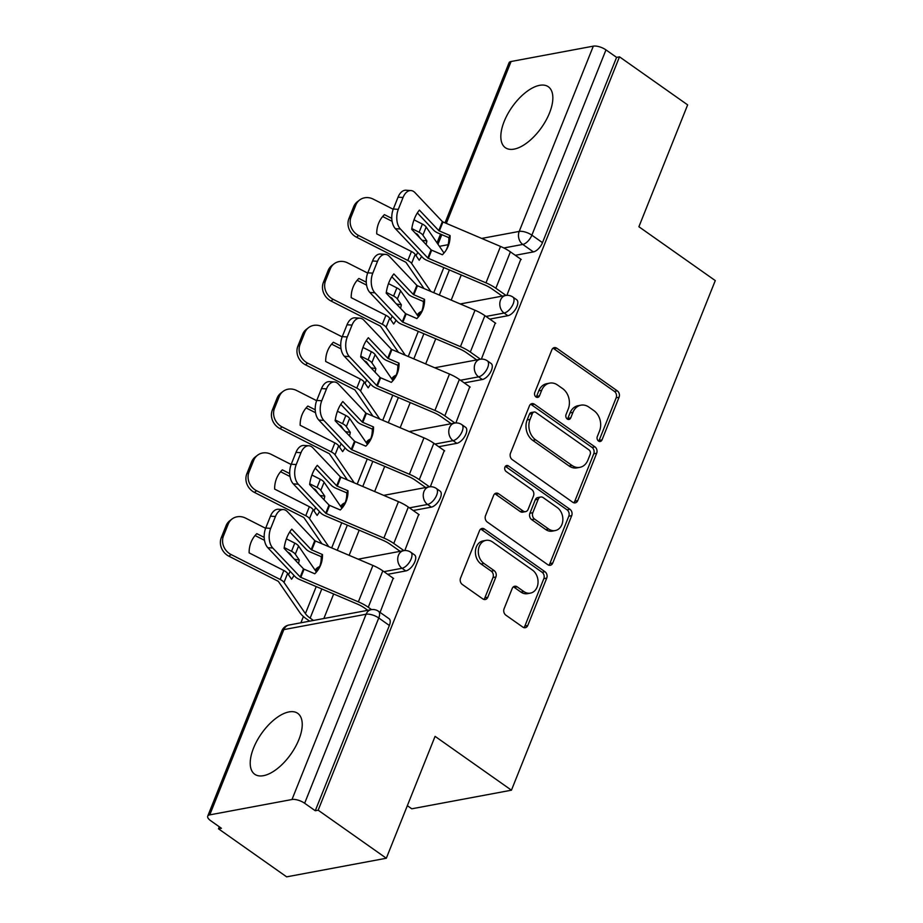 <?xml version="1.0" encoding="UTF-8"?>
<svg xmlns="http://www.w3.org/2000/svg" width="923" height="923" viewBox="0 0 923 923"><rect width="100%" height="100%" fill="white"/><g stroke="black" fill="none" stroke-linecap="round" stroke-linejoin="round"><path stroke-width="1.38" d="M598.531 441.044A3.288 2.584 79.4 0 0 600.262 441.471A3.288 2.584 79.4 0 0 602.015 439.902L619.068 397.248A4.696 3.692 79.4 0 0 617.314 390.856L556.8 348.213A4.696 3.692 79.4 0 0 554.342 347.613A4.696 3.692 79.4 0 0 551.839 349.852L534.775 392.506A3.288 2.584 79.4 0 0 536.009 396.982A3.288 2.584 79.4 0 0 537.728 397.398A3.288 2.584 79.4 0 0 539.482 395.829L541.686 390.302A15.01 11.803 79.4 0 1 549.693 383.126A15.01 11.803 79.4 0 1 557.584 385.041L562.626 388.595A15.01 11.803 79.4 0 1 568.245 409.027L566.041 414.542A3.288 2.584 79.4 0 0 567.264 419.007A3.288 2.584 79.4 0 0 568.995 419.434A3.288 2.584 79.4 0 0 570.749 417.865L572.952 412.339A15.01 11.803 79.4 0 1 580.959 405.162A15.01 11.803 79.4 0 1 588.851 407.078L593.893 410.631A15.01 11.803 79.4 0 1 599.512 431.064L597.308 436.579A3.288 2.584 79.4 0 0 598.531 441.044M598.704 441.159A3.288 2.584 79.4 0 0 599.108 440.444L616.16 397.79A4.696 3.692 79.4 0 0 614.406 391.398L553.904 348.756A4.696 3.692 79.4 0 0 552.958 348.271M536.171 397.086A3.288 2.584 79.4 0 0 536.575 396.371L538.79 390.844L541.686 390.302M567.437 419.123A3.288 2.584 79.4 0 0 567.841 418.407L570.045 412.881L572.952 412.339M549.508 112.987A37.289 17.941 -54.8 0 0 548.32 86.75A37.289 17.941 -54.8 0 0 504.177 121.455A37.289 17.941 -54.8 0 0 505.354 147.703A37.289 17.941 -54.8 0 0 549.508 112.987M298.89 739.565A37.289 17.941 -54.8 0 0 297.702 713.329A37.289 17.941 -54.8 0 0 253.56 748.034A37.289 17.941 -54.8 0 0 254.748 774.27A37.289 17.941 -54.8 0 0 298.89 739.565M504.085 608.765A4.696 3.692 79.4 0 0 505.839 615.145L522.822 627.109A4.696 3.692 79.4 0 0 525.291 627.709A4.696 3.692 79.4 0 0 527.783 625.471L546.739 578.098A4.696 3.692 79.4 0 0 544.974 571.718L484.471 529.064A4.696 3.692 79.4 0 0 482.002 528.464A4.696 3.692 79.4 0 0 479.499 530.713L460.554 578.075A4.696 3.692 79.4 0 0 462.308 584.467L482.821 598.923A4.696 3.692 79.4 0 0 485.279 599.512A4.696 3.692 79.4 0 0 487.782 597.273L495.893 577.002A4.696 3.692 79.4 0 0 494.14 570.61L483.964 563.445A12.553 9.865 79.4 0 1 478.356 550.304A12.553 9.865 79.4 0 1 485.959 540.37A12.553 9.865 79.4 0 1 492.559 541.974L532.398 570.045A12.553 9.865 79.4 0 1 538.005 583.186A12.553 9.865 79.4 0 1 530.402 593.12A12.553 9.865 79.4 0 1 523.803 591.528L517.168 586.843A4.696 3.692 79.4 0 0 514.699 586.243A4.696 3.692 79.4 0 0 512.196 588.493L504.085 608.765M619.495 56.834L687.647 104.876L638.901 226.746L715.279 280.58L511.446 790.192L435.079 736.358L386.322 858.24L318.17 810.198L619.495 56.834L616.587 57.376L605.973 49.888L531.867 235.169A9.565 4.603 125.2 0 1 522.787 244.433L503.843 247.975M572.756 502.262A4.696 3.692 79.4 0 0 575.225 502.862A4.696 3.692 79.4 0 0 577.729 500.612L596.673 453.251A4.696 3.692 79.4 0 0 594.92 446.859L534.405 404.216A4.696 3.692 79.4 0 0 531.936 403.616A4.696 3.692 79.4 0 0 529.433 405.855L510.488 453.228A4.696 3.692 79.4 0 0 512.242 459.608L572.756 502.262M571.706 515.669L552.762 563.042A4.696 3.692 79.4 0 1 550.258 565.291A4.696 3.692 79.4 0 1 547.789 564.691L487.275 522.037A4.696 3.692 79.4 0 1 485.521 515.657L493.632 495.386A4.696 3.692 79.4 0 1 496.136 493.136A4.696 3.692 79.4 0 1 498.593 493.736L523.133 511.03A4.696 3.692 79.4 0 0 525.602 511.63A4.696 3.692 79.4 0 0 528.106 509.392L533.482 495.939A4.696 3.692 79.4 0 0 531.729 489.559L506.185 471.549A3.288 2.584 79.4 0 1 504.708 468.111A3.288 2.584 79.4 0 1 506.704 465.504A3.288 2.584 79.4 0 1 508.423 465.93L569.952 509.288A4.696 3.692 79.4 0 1 571.706 515.669L568.799 516.211L549.854 563.584L552.762 563.042M386.322 858.24L286.661 876.85L218.497 828.808L219.305 826.789M303.413 616.518L300.898 622.794M407.343 805.675L411.773 808.802L511.446 790.192M318.17 810.198L315.262 810.74L304.648 803.252A9.565 3.715 -158.2 0 0 291.991 799.514L209.752 814.871A9.565 3.715 -158.2 0 0 207.721 816.151A9.565 3.715 -158.2 0 0 210.79 820.789L221.405 828.266L218.497 828.808M616.587 57.376L542.482 242.645A9.565 4.603 125.2 0 1 533.402 251.91L515.288 255.302M445.024 222.87L509.046 62.787A9.565 3.715 21.8 0 1 511.077 61.506L593.316 46.15A9.565 3.715 21.8 0 1 605.973 49.888M481.379 359.139L495.293 322.992M455.858 422.942L469.772 386.795M430.337 486.744L444.251 450.597M404.816 550.546L418.73 514.399M380.08 612.399L393.21 578.202M405.808 570.933L402.036 568.268A9.565 4.603 125.2 0 0 410.227 560.896A9.565 4.603 125.2 0 0 410.816 552.277L414.589 554.931A9.565 4.603 -54.8 0 1 413.989 563.549A9.565 4.603 -54.8 0 1 405.808 570.933L387.695 574.314M431.329 507.131L427.557 504.466A9.565 4.603 125.2 0 0 435.748 497.093A9.565 4.603 125.2 0 0 436.337 488.475L440.098 491.128A9.565 4.603 -54.8 0 1 439.51 499.747A9.565 4.603 -54.8 0 1 431.329 507.131L413.216 510.511M456.839 443.328L453.078 440.663A9.565 4.603 125.2 0 0 461.258 433.291A9.565 4.603 125.2 0 0 461.858 424.672L465.619 427.326A9.565 4.603 -54.8 0 1 465.03 435.944A9.565 4.603 -54.8 0 1 456.839 443.328L438.737 446.709M482.36 379.515L478.599 376.861A9.565 4.603 125.2 0 0 486.779 369.488A9.565 4.603 125.2 0 0 487.379 360.87L491.14 363.524A9.565 4.603 -54.8 0 1 490.551 372.142A9.565 4.603 -54.8 0 1 482.36 379.515L464.257 382.907M507.881 315.712L504.12 313.059A9.565 4.603 125.2 0 0 512.3 305.686A9.565 4.603 125.2 0 0 512.9 297.068L516.661 299.721A9.565 4.603 -54.8 0 1 516.072 308.34A9.565 4.603 -54.8 0 1 507.881 315.712L489.778 319.104M506.889 295.337L520.814 259.19M451.197 300.137L461.258 274.973M315.262 810.74L389.368 625.471A9.565 4.603 -54.8 0 0 389.068 618.733L378.453 611.257A9.565 4.603 125.2 0 1 378.753 617.983L304.648 803.252M425.676 363.939L435.737 338.776M400.155 427.741L410.227 402.578M374.646 491.544L384.706 466.38M349.125 555.346L359.185 530.183M323.858 618.514L333.664 593.985M580.959 405.162L578.052 405.705A15.01 11.803 79.4 0 0 570.045 412.881M549.693 383.126L546.785 383.668A15.01 11.803 79.4 0 0 538.79 390.844M573.702 502.747A4.696 3.692 79.4 0 0 574.821 501.166L593.766 453.793A4.696 3.692 79.4 0 0 592.012 447.401L531.498 404.759A4.696 3.692 79.4 0 0 530.552 404.274M590.201 454.347A3.288 2.584 79.4 0 0 588.966 449.882L535.859 412.443A3.288 2.584 79.4 0 0 534.129 412.016A3.288 2.584 79.4 0 0 532.375 413.585L530.044 419.411A15.01 11.803 79.4 0 0 535.663 439.844L571.972 465.434A15.01 11.803 79.4 0 0 579.875 467.338A15.01 11.803 79.4 0 0 587.87 460.162L590.201 454.347M534.129 412.016L531.221 412.558A3.288 2.584 79.4 0 0 529.467 414.127L532.375 413.585M579.875 467.338L576.967 467.88A15.01 11.803 79.4 0 1 569.064 465.977L532.767 440.386A15.01 11.803 79.4 0 1 527.148 419.953L529.467 414.127M548.735 565.176A4.696 3.692 79.4 0 0 549.854 563.584M525.602 511.63L522.695 512.173A4.696 3.692 79.4 0 1 520.237 511.573L495.697 494.278A4.696 3.692 79.4 0 0 494.751 493.793M568.799 516.211A4.696 3.692 79.4 0 0 567.045 509.831L505.527 466.473A3.288 2.584 79.4 0 0 505.354 466.357M548.608 528.983A12.553 9.865 79.4 0 0 555.208 530.575A12.553 9.865 79.4 0 0 562.811 520.641A12.553 9.865 79.4 0 0 557.192 507.5L543.162 497.612A4.696 3.692 79.4 0 0 540.693 497.012A4.696 3.692 79.4 0 0 538.19 499.251L532.813 512.703A4.696 3.692 79.4 0 0 534.567 519.084L548.608 528.983L545.701 529.525A12.553 9.865 79.4 0 0 552.3 531.129L555.208 530.575M540.693 497.012L537.786 497.555A4.696 3.692 79.4 0 0 535.282 499.805L538.19 499.251M545.701 529.525L531.66 519.626A4.696 3.692 79.4 0 1 529.906 513.246L535.282 499.805M530.402 593.12L527.495 593.662A12.553 9.865 79.4 0 1 520.895 592.07L514.261 587.386A4.696 3.692 79.4 0 0 513.315 586.901M485.959 540.37L483.052 540.913A12.553 9.865 79.4 0 0 475.449 550.846A12.553 9.865 79.4 0 0 481.056 563.988L483.964 563.445M483.756 599.396A4.696 3.692 79.4 0 0 484.875 597.816L492.986 577.544A4.696 3.692 79.4 0 0 491.232 571.152L481.056 563.988M523.756 627.594A4.696 3.692 79.4 0 0 524.887 626.013L543.832 578.64A4.696 3.692 79.4 0 0 542.078 572.26L481.564 529.606A4.696 3.692 79.4 0 0 480.618 529.121M421.984 240.211L426.876 240.995A29.64 13.718 -80.9 0 1 426.091 244.549M420.196 238.319L417.45 234.327L415.212 233.046M411.82 228.558L419.123 232.261A7.165 2.781 21.8 0 1 420.98 233.369A7.165 2.781 21.8 0 1 422.896 235.192L426.876 240.995M443.998 253.029L426.161 227.012A7.165 2.781 -158.2 0 0 424.245 225.189A7.165 2.781 -158.2 0 0 422.388 224.081L414.012 219.824M424.026 288.599L405.912 262.294L356.509 237.199A14.341 12.876 -127.5 0 1 348.917 218.578L353.659 206.706A14.341 12.876 -127.5 0 1 357.443 201.687L359.612 200.014A14.341 12.876 52.5 0 0 355.828 205.044L353.659 206.706M430.856 291.495L411.6 263.413A7.165 2.781 -158.2 0 0 409.685 261.59A7.165 2.781 -158.2 0 0 407.828 260.482L358.678 235.527L356.509 237.199M391.779 218.382L384.406 214.644A29.64 26.617 52.5 0 0 376.722 233.865L411.427 251.494A7.165 2.781 21.8 0 1 413.285 252.59A7.165 2.781 21.8 0 1 415.2 254.413L419.18 260.217A29.64 13.718 -80.9 0 0 421.592 256.398M392.09 221.312L382.653 216.513M417.727 252.314A29.64 13.718 -80.9 0 1 416.077 255.683M348.917 218.578L351.086 216.905L355.828 205.044M351.086 216.905A14.341 12.876 52.5 0 0 358.678 235.527M393.221 209.267L373.238 199.126A14.341 12.876 52.5 0 0 359.612 200.014M446.097 250.202A29.64 27.275 29.8 0 0 447.044 248.125A29.64 27.275 29.8 0 0 448.855 237.649L438.137 233.104A7.165 2.781 -158.2 0 1 435.171 231.477A7.165 2.781 -158.2 0 1 433.775 230.288L417.358 212.913M450.055 235.538L438.956 230.773L419.4 210.121A29.64 17.56 -86.3 0 0 411.716 229.342L431.26 249.995L442.371 254.76A29.64 27.275 29.8 0 0 446.732 249.164A29.64 27.275 29.8 0 0 448.243 246.014A29.64 27.275 29.8 0 0 450.055 235.538L448.855 237.649M506.012 295.418L495.847 288.253A23.906 9.276 -158.2 0 0 485.971 282.842L427.995 258.175L400.386 228.996L395.39 228.673A14.341 8.503 -86.3 0 1 393.313 209.025L398.309 209.348A14.341 8.503 93.7 0 0 400.386 228.996M502.227 296.121L492.074 288.957A17.687 6.865 -158.2 0 0 484.76 284.953L427.176 260.505A7.165 2.781 21.8 0 1 424.211 258.878A7.165 2.781 21.8 0 1 422.815 257.69L395.39 228.673M521.23 259.478L510.407 251.852A23.906 9.276 -158.2 0 0 500.52 246.441L442.555 221.774L414.946 192.595A14.341 8.503 93.7 0 0 410.966 190.565A14.341 8.503 93.7 0 0 403.051 197.487L398.309 209.348M403.051 197.487L398.055 197.164L393.313 209.025M398.055 197.164A14.341 8.503 -86.3 0 1 405.97 190.23L410.966 190.565M396.463 304.013L401.355 304.798A29.64 13.718 -80.9 0 1 400.57 308.351M394.675 302.121L391.929 298.129L389.691 296.848M386.299 292.36L393.602 296.064A7.165 2.781 21.8 0 1 395.459 297.171A7.165 2.781 21.8 0 1 397.375 298.994L401.355 304.798M418.477 316.831L400.64 290.814A7.165 2.781 -158.2 0 0 398.724 288.991A7.165 2.781 -158.2 0 0 396.878 287.895L388.491 283.626M398.505 352.401L380.391 326.107L330.999 301.002A14.341 12.876 -127.5 0 1 323.396 282.38L328.138 270.52A14.341 12.876 -127.5 0 1 331.922 265.489L334.091 263.816A14.341 12.876 52.5 0 0 330.307 268.847L328.138 270.52M405.335 355.297L386.091 327.215A7.165 2.781 -158.2 0 0 384.164 325.392A7.165 2.781 -158.2 0 0 382.318 324.285L333.168 299.329L330.999 301.002M366.258 282.184L358.885 278.446A29.64 26.617 52.5 0 0 351.202 297.668L385.918 315.297A7.165 2.781 21.8 0 1 387.764 316.393A7.165 2.781 21.8 0 1 389.679 318.216L393.659 324.019A29.64 13.718 -80.9 0 0 396.071 320.2M366.569 285.115L357.143 280.315M392.206 316.116A29.64 13.718 -80.9 0 1 390.556 319.485M323.396 282.38L325.565 280.707L330.307 268.847M325.565 280.707A14.341 12.876 52.5 0 0 333.168 299.329M367.7 273.07L347.729 262.928A14.341 12.876 52.5 0 0 334.091 263.816M370.942 367.816L375.834 368.6A29.64 13.718 -80.9 0 1 375.05 372.165M369.154 365.923L366.419 361.931L364.17 360.651M360.778 356.163L368.081 359.878A7.165 2.781 21.8 0 1 369.938 360.974A7.165 2.781 21.8 0 1 371.854 362.797L375.834 368.6M392.956 380.634L375.13 354.617A7.165 2.781 -158.2 0 0 373.204 352.794A7.165 2.781 -158.2 0 0 371.358 351.698L362.97 347.44M372.984 416.204L354.87 389.91L305.478 364.804A14.341 12.876 -127.5 0 1 297.875 346.183L302.617 334.322A14.341 12.876 -127.5 0 1 306.401 329.292L308.57 327.63A14.341 12.876 52.5 0 0 304.786 332.649L302.617 334.322M379.815 419.1L360.57 391.017A7.165 2.781 -158.2 0 0 358.643 389.194A7.165 2.781 -158.2 0 0 356.797 388.098L307.647 363.131L305.478 364.804M340.749 345.987L333.365 342.248A29.64 26.617 52.5 0 0 325.681 361.47L360.397 379.099A7.165 2.781 21.8 0 1 362.243 380.207A7.165 2.781 21.8 0 1 364.17 382.018L368.15 387.822A29.64 13.718 -80.9 0 0 370.561 384.003M341.049 348.917L331.622 344.129M366.685 379.918A29.64 13.718 -80.9 0 1 365.035 383.287M297.875 346.183L300.044 344.51L304.786 332.649M300.044 344.51A14.341 12.876 52.5 0 0 307.647 363.131M342.179 336.883L322.208 326.73A14.341 12.876 52.5 0 0 308.57 327.63M420.576 314.005A29.64 27.275 29.8 0 0 421.523 311.928A29.64 27.275 29.8 0 0 423.334 301.452L412.627 296.906A7.165 2.781 -158.2 0 1 409.662 295.279A7.165 2.781 -158.2 0 1 408.254 294.091L391.837 276.727M424.545 299.34L413.435 294.575L393.879 273.923A29.64 17.56 -86.3 0 0 386.195 293.145L405.555 313.635L416.85 318.562A29.64 27.275 29.8 0 0 421.211 312.966A29.64 27.275 29.8 0 0 422.734 309.816A29.64 27.275 29.8 0 0 424.545 299.34L423.334 301.452M480.502 359.22L470.326 352.055A23.906 9.276 -158.2 0 0 460.45 346.644L402.474 321.977L374.865 292.799L369.869 292.476A14.341 8.503 -86.3 0 1 367.792 272.827L372.788 273.15A14.341 8.503 93.7 0 0 374.865 292.799M476.706 359.924L466.553 352.759A17.687 6.865 -158.2 0 0 459.239 348.756L401.667 324.308A7.165 2.781 21.8 0 1 398.701 322.681A7.165 2.781 21.8 0 1 397.294 321.492L369.869 292.476M495.709 323.281L484.887 315.654A23.906 9.276 -158.2 0 0 475.01 310.243L417.034 285.576L389.425 256.398A14.341 8.503 93.7 0 0 385.445 254.367A14.341 8.503 93.7 0 0 377.53 261.29L372.788 273.15M377.53 261.29L372.546 260.967L367.792 272.827M372.546 260.967A14.341 8.503 -86.3 0 1 380.449 254.033L385.445 254.367M395.056 377.807A29.64 27.275 29.8 0 0 396.002 375.73A29.64 27.275 29.8 0 0 397.813 365.254L387.106 360.708A7.165 2.781 -158.2 0 1 384.141 359.082A7.165 2.781 -158.2 0 1 382.733 357.893L366.316 340.529M399.024 363.143L387.914 358.378L368.358 337.726A29.64 17.56 -86.3 0 0 360.674 356.947L380.23 377.599L391.329 382.364A29.64 27.275 29.8 0 0 395.69 376.769A29.64 27.275 29.8 0 0 397.213 373.619A29.64 27.275 29.8 0 0 399.024 363.143L397.813 365.254M454.981 423.022L444.805 415.858A23.906 9.276 -158.2 0 0 434.929 410.447L376.953 385.779L349.344 356.601L344.348 356.278A14.341 8.503 -86.3 0 1 342.271 336.63L347.267 336.953A14.341 8.503 93.7 0 0 349.344 356.601M451.185 423.726L441.032 416.561A17.687 6.865 -158.2 0 0 433.718 412.558L376.146 388.11A7.165 2.781 21.8 0 1 373.18 386.483A7.165 2.781 21.8 0 1 371.773 385.295L344.348 356.278M470.199 387.095L459.366 379.457A23.906 9.276 -158.2 0 0 449.489 374.046L391.514 349.379L363.904 320.2A14.341 8.503 93.7 0 0 359.935 318.17A14.341 8.503 93.7 0 0 352.021 325.092L347.267 336.953M352.021 325.092L347.025 324.769L342.271 336.63M347.025 324.769A14.341 8.503 -86.3 0 1 354.94 317.835L359.935 318.17M345.433 431.618L350.313 432.402A29.64 13.718 -80.9 0 1 349.529 435.968M343.633 429.726L340.899 425.734L338.649 424.453M335.268 419.965L342.56 423.68A7.165 2.781 21.8 0 1 344.417 424.776A7.165 2.781 21.8 0 1 346.333 426.599L350.313 432.402M367.446 444.436L349.609 418.419A7.165 2.781 -158.2 0 0 347.694 416.596A7.165 2.781 -158.2 0 0 345.837 415.5L337.449 411.243M347.463 480.006L329.349 453.712L279.957 428.607A14.341 12.876 -127.5 0 1 272.354 409.985L277.096 398.125A14.341 12.876 -127.5 0 1 280.88 393.094L283.049 391.433A14.341 12.876 52.5 0 0 279.265 396.452L277.096 398.125M354.305 482.902L335.049 454.82A7.165 2.781 -158.2 0 0 333.134 452.997A7.165 2.781 -158.2 0 0 331.276 451.901L282.126 426.934L279.957 428.607M315.228 409.789L307.855 406.051A29.64 26.617 52.5 0 0 300.16 425.272L334.876 442.902A7.165 2.781 21.8 0 1 336.733 444.009A7.165 2.781 21.8 0 1 338.649 445.821L342.629 451.624A29.64 13.718 -80.9 0 0 345.04 447.805M315.539 412.719L306.101 407.931M341.175 443.721A29.64 13.718 -80.9 0 1 339.514 447.09M272.354 409.985L274.523 408.312L279.265 396.452M274.523 408.312A14.341 12.876 52.5 0 0 282.126 426.934M316.658 400.686L296.687 390.533A14.341 12.876 52.5 0 0 283.049 391.433M319.912 495.432L324.792 496.205A29.64 13.718 -80.9 0 1 324.008 499.77M318.123 493.528L315.378 489.536L313.139 488.255M309.747 483.767L317.039 487.482A7.165 2.781 21.8 0 1 318.897 488.579A7.165 2.781 21.8 0 1 320.812 490.401L324.792 496.205M341.925 508.238L324.088 482.221A7.165 2.781 -158.2 0 0 322.173 480.41A7.165 2.781 -158.2 0 0 320.316 479.302L311.928 475.045M321.954 543.809L303.829 517.515L254.436 492.409A14.341 12.876 -127.5 0 1 246.833 473.787L251.575 461.927A14.341 12.876 -127.5 0 1 255.359 456.897L257.529 455.235A14.341 12.876 52.5 0 0 253.744 460.254L251.575 461.927M328.784 546.704L309.528 518.622A7.165 2.781 -158.2 0 0 307.613 516.799A7.165 2.781 -158.2 0 0 305.755 515.703L256.606 490.736L254.436 492.409M289.707 473.591L282.334 469.853A29.64 26.617 52.5 0 0 274.639 489.075L309.355 506.704A7.165 2.781 21.8 0 1 311.213 507.812A7.165 2.781 21.8 0 1 313.128 509.623L317.108 515.426A29.64 13.718 -80.9 0 0 319.52 511.607M290.018 476.522L280.58 471.734M315.654 507.523A29.64 13.718 -80.9 0 1 313.993 510.892M246.833 473.787L249.002 472.115L253.744 460.254M249.002 472.115A14.341 12.876 52.5 0 0 256.606 490.736M291.137 464.488L271.166 454.335A14.341 12.876 52.5 0 0 257.529 455.235M294.391 559.234L299.271 560.007A29.64 13.718 -80.9 0 1 298.487 563.572M292.603 557.33L289.857 553.339L287.618 552.058M284.226 547.57L291.53 551.285A7.165 2.781 21.8 0 1 293.376 552.392A7.165 2.781 21.8 0 1 295.291 554.204L299.271 560.007M316.404 572.041L298.567 546.024A7.165 2.781 -158.2 0 0 296.652 544.212A7.165 2.781 -158.2 0 0 294.795 543.105L286.407 538.847M309.666 621.156L306.355 618.825A23.906 9.276 21.8 0 1 299.963 612.768L278.308 581.317L228.916 556.211A14.341 12.876 -127.5 0 1 221.312 537.59L226.054 525.729A14.341 12.876 -127.5 0 1 229.839 520.699L232.008 519.038A14.341 12.876 52.5 0 0 228.235 524.056L226.054 525.729M313.439 620.452L310.14 618.122A17.687 6.865 21.8 0 1 305.409 613.633L284.007 582.425A7.165 2.781 -158.2 0 0 282.092 580.602A7.165 2.781 -158.2 0 0 280.234 579.506L231.085 554.538L228.916 556.211M264.186 537.394L256.813 533.656A29.64 26.617 52.5 0 0 249.129 552.877L283.834 570.506A7.165 2.781 21.8 0 1 285.692 571.614A7.165 2.781 21.8 0 1 287.607 573.425L291.587 579.229A29.64 13.718 -80.9 0 0 293.999 575.421M264.497 540.324L255.06 535.536M290.134 571.325A29.64 13.718 -80.9 0 1 288.472 574.694M221.312 537.59L223.481 535.917L228.235 524.056M223.481 535.917A14.341 12.876 52.5 0 0 231.085 554.538M265.616 528.291L245.645 518.138A14.341 12.876 52.5 0 0 232.008 519.038M369.535 441.609A29.64 27.275 29.8 0 0 370.481 439.533A29.64 27.275 29.8 0 0 372.292 429.057L361.585 424.511A7.165 2.781 -158.2 0 1 358.62 422.884A7.165 2.781 -158.2 0 1 357.213 421.696L340.795 404.332M373.503 426.945L362.393 422.18L342.837 401.528A29.64 17.56 -86.3 0 0 335.153 420.75L354.709 441.402L365.808 446.167A29.64 27.275 29.8 0 0 370.169 440.571A29.64 27.275 29.8 0 0 371.692 437.421A29.64 27.275 29.8 0 0 373.503 426.945L372.292 429.057M429.46 486.825L419.284 479.66A23.906 9.276 -158.2 0 0 409.408 474.249L351.432 449.582L323.823 420.403L318.827 420.08A14.341 8.503 -86.3 0 1 316.762 400.432L321.758 400.755A14.341 8.503 93.7 0 0 323.823 420.403M425.676 487.529L415.512 480.364A17.687 6.865 -158.2 0 0 408.197 476.36L350.625 451.912A7.165 2.781 21.8 0 1 347.659 450.286A7.165 2.781 21.8 0 1 346.252 449.097L318.827 420.08M444.678 450.897L433.845 443.259A23.906 9.276 -158.2 0 0 423.969 437.848L365.993 413.181L338.383 384.014A14.341 8.503 93.7 0 0 334.414 381.972A14.341 8.503 93.7 0 0 326.5 388.895L321.758 400.755M326.5 388.895L321.504 388.571L316.762 400.432M321.504 388.571A14.341 8.503 -86.3 0 1 329.419 381.637L334.414 381.972M344.025 505.412A29.64 27.275 29.8 0 0 344.96 503.335A29.64 27.275 29.8 0 0 346.771 492.859L336.064 488.313A7.165 2.781 -158.2 0 1 333.099 486.686A7.165 2.781 -158.2 0 1 331.692 485.498L315.274 468.134M347.983 490.748L336.872 485.983L317.316 465.33A29.64 17.56 -86.3 0 0 309.632 484.552L329.188 505.204L340.299 509.969A29.64 27.275 29.8 0 0 344.648 504.373A29.64 27.275 29.8 0 0 346.171 501.224A29.64 27.275 29.8 0 0 347.983 490.748L346.771 492.859M403.939 550.627L393.775 543.462A23.906 9.276 -158.2 0 0 383.887 538.051L325.911 513.384L298.302 484.217L293.306 483.883A14.341 8.503 -86.3 0 1 291.241 464.234L296.237 464.557A14.341 8.503 93.7 0 0 298.302 484.217M400.155 551.331L389.991 544.166A17.687 6.865 -158.2 0 0 382.676 540.163L325.104 515.715A7.165 2.781 21.8 0 1 322.139 514.088A7.165 2.781 21.8 0 1 320.731 512.9L293.306 483.883M419.157 514.699L408.324 507.062A23.906 9.276 -158.2 0 0 398.448 501.651L340.472 476.983L312.862 447.817A14.341 8.503 93.7 0 0 308.893 445.774A14.341 8.503 93.7 0 0 300.979 452.697L296.237 464.557M300.979 452.697L295.983 452.374L291.241 464.234M295.983 452.374A14.341 8.503 -86.3 0 1 303.898 445.44L308.893 445.774M318.504 569.214A29.64 27.275 29.8 0 0 319.439 567.137A29.64 27.275 29.8 0 0 321.25 556.661L310.543 552.116A7.165 2.781 -158.2 0 1 307.578 550.489A7.165 2.781 -158.2 0 1 306.171 549.3L289.764 531.936M322.462 554.55L311.166 549.623L291.806 529.133A29.64 17.56 -86.3 0 0 284.111 548.354L303.667 569.006L314.778 573.771A29.64 27.275 29.8 0 0 319.127 568.176A29.64 27.275 29.8 0 0 320.65 565.026A29.64 27.275 29.8 0 0 322.462 554.55L321.25 556.661M371.565 609.607L368.254 607.265A23.906 9.276 -158.2 0 0 358.366 601.854L300.402 577.187L272.781 548.02L267.797 547.685A14.341 8.503 -86.3 0 1 265.72 528.037L270.716 528.36A14.341 8.503 93.7 0 0 272.781 548.02M367.781 610.311L364.47 607.969A17.687 6.865 -158.2 0 0 357.155 603.965L299.583 579.517A7.165 2.781 21.8 0 1 296.618 577.89A7.165 2.781 21.8 0 1 295.21 576.702L267.797 547.685M393.636 578.502L382.814 570.864A23.906 9.276 -158.2 0 0 372.927 565.453L314.951 540.786L287.341 511.619A14.341 8.503 93.7 0 0 283.373 509.577A14.341 8.503 93.7 0 0 275.458 516.499L270.716 528.36M275.458 516.499L270.462 516.176L265.72 528.037M270.462 516.176A14.341 8.503 -86.3 0 1 278.377 509.254L283.373 509.577M599.108 440.444L602.015 439.902M536.575 396.371L539.482 395.829M567.841 418.407L570.749 417.865M291.991 799.514L366.085 614.245L283.857 629.601L209.752 814.871M533.402 251.91L522.787 244.433A9.565 7.511 79.4 0 1 519.211 231.419L593.316 46.15M439.406 246.326L448.14 244.699M481.668 238.434L519.211 231.419A9.565 3.715 21.8 0 1 531.867 235.169L542.482 242.645M511.077 61.506L446.317 223.424M441.817 234.661L437.987 244.249M410.816 552.277A9.565 9.565 0 0 0 403.559 550.696A9.565 7.511 -100.6 0 0 398.459 555.265A9.565 7.511 -100.6 0 0 402.036 568.268L383.933 571.66M436.337 488.475A9.565 9.565 0 0 0 429.068 486.894A9.565 7.511 -100.6 0 0 423.98 491.463A9.565 7.511 -100.6 0 0 427.557 504.466L409.443 507.858M461.858 424.672A9.565 9.565 0 0 0 454.589 423.092A9.565 7.511 -100.6 0 0 449.501 427.661A9.565 7.511 -100.6 0 0 453.078 440.663L434.964 444.055M487.379 360.87A9.565 9.565 0 0 0 480.11 359.289A9.565 7.511 -100.6 0 0 475.022 363.858A9.565 7.511 -100.6 0 0 478.599 376.861L460.485 380.241M512.9 297.068A9.565 9.565 0 0 0 505.631 295.487A9.565 7.511 -100.6 0 0 500.531 300.056A9.565 7.511 -100.6 0 0 504.12 313.059L486.006 316.439M418.038 316.174A9.565 7.511 -100.6 0 1 418.304 315.412A9.565 7.511 79.4 0 1 421.719 311.432M392.517 379.976A9.565 7.511 -100.6 0 1 392.783 379.215A9.565 7.511 79.4 0 1 396.198 375.234M366.996 443.778A9.565 7.511 -100.6 0 1 367.262 443.017A9.565 7.511 79.4 0 1 370.677 439.036M341.475 507.592A9.565 7.511 -100.6 0 1 341.741 506.819A9.565 7.511 79.4 0 1 345.156 502.839M315.954 571.395A9.565 7.511 -100.6 0 1 316.22 570.622A9.565 7.511 79.4 0 1 319.635 566.641M389.368 625.471L378.753 617.983A9.565 3.715 21.8 0 0 366.085 614.245A9.565 7.511 -100.6 0 1 371.184 609.676L288.945 625.033A9.565 9.565 0 0 0 281.827 630.882L207.721 816.151M281.827 630.882A9.565 3.715 -158.2 0 1 283.857 629.601A9.565 7.511 -100.6 0 1 288.945 625.033M553.904 348.756L556.8 348.213M614.406 391.398L617.314 390.856M616.16 397.79L619.068 397.248M531.498 404.759L534.405 404.216M592.012 447.401L594.92 446.859M593.766 453.793L596.673 453.251M574.821 501.166L577.729 500.612M527.148 419.953L530.044 419.411M532.767 440.386L535.663 439.844M569.064 465.977L571.972 465.434M495.697 494.278L498.593 493.736M520.237 511.573L523.133 511.03M505.527 466.473L508.423 465.93M567.045 509.831L569.952 509.288M529.906 513.246L532.813 512.703M531.66 519.626L534.567 519.084M514.261 587.386L517.168 586.843M520.895 592.07L523.803 591.528M491.232 571.152L494.14 570.61M492.986 577.544L495.893 577.002M484.875 597.816L487.782 597.273M481.564 529.606L484.471 529.064M542.078 572.26L544.974 571.718M543.832 578.64L546.739 578.098M524.887 626.013L527.783 625.471M419.123 232.261L422.388 224.081M407.828 260.482L411.427 251.494M411.6 263.413L415.2 254.413M433.752 292.729L443.825 267.566M422.896 235.192L426.161 227.012M439.336 295.095L449.397 269.943M431.664 250.214L428.387 258.394M442.948 221.993L439.348 230.992M500.52 246.441L485.971 282.842M431.076 249.833L427.811 258.013M442.371 221.612L438.771 230.612M510.407 251.852L495.847 288.253M393.602 296.064L396.878 287.895M382.318 324.285L385.918 315.297M386.091 327.215L389.679 318.216M408.243 356.532L418.304 331.369M397.375 298.994L400.64 290.814M413.816 358.897L423.876 333.745M368.081 359.878L371.358 351.698M356.797 388.098L360.397 379.099M360.57 391.017L364.17 382.018M382.722 420.334L392.783 395.171M371.854 362.797L375.13 354.617M388.295 422.699L398.355 397.548M406.143 314.016L402.866 322.196M417.427 285.795L413.827 294.795M475.01 310.243L460.45 346.644M405.555 313.635L402.29 321.815M416.85 285.415L413.25 294.414M484.887 315.654L470.326 352.055M380.622 377.819L377.345 385.999M391.906 349.598L388.306 358.597M449.489 374.046L434.929 410.447M380.045 377.438L376.769 385.618M391.329 349.217L387.729 358.216M459.366 379.457L444.805 415.858M342.56 423.68L345.837 415.5M331.276 451.901L334.876 442.902M335.049 454.82L338.649 445.821M357.201 484.137L367.262 458.973M346.333 426.599L349.609 418.419M362.774 486.502L372.834 461.35M317.039 487.482L320.316 479.302M305.755 515.703L309.355 506.704M309.528 518.622L313.128 509.623M331.68 547.939L341.741 522.776M320.812 490.401L324.088 482.221M337.253 550.304L347.325 525.152M291.53 551.285L294.795 543.105M280.234 579.506L283.834 570.506M284.007 582.425L287.607 573.425M305.409 613.633L316.22 586.578M295.291 554.204L298.567 546.024M310.14 618.122L321.804 588.955M355.101 441.621L351.836 449.801M366.385 413.4L362.797 422.399M423.969 437.848L409.408 474.249M354.524 441.24L351.248 449.42M365.808 413.019L362.208 422.019M433.845 443.259L419.284 479.66M329.58 505.423L326.315 513.603M340.875 477.203L337.276 486.202M398.448 501.651L383.887 538.051M329.003 505.043L325.727 513.223M340.287 476.822L336.687 485.821M408.324 507.062L393.775 543.462M304.059 569.226L300.794 577.406M315.354 541.005L311.755 550.004M372.927 565.453L358.366 601.854M303.482 568.845L300.206 577.025M314.766 540.624L311.166 549.623M382.814 570.864L368.254 607.265M421.765 311.305A9.565 9.565 0 0 0 417.184 314.951M460.219 303.967L505.631 295.487M396.244 375.107A9.565 9.565 0 0 0 391.675 378.753M434.698 367.769L480.11 359.289M370.723 438.91A9.565 9.565 0 0 0 366.154 442.555M409.177 431.572L454.589 423.092M345.202 502.712A9.565 9.565 0 0 0 340.633 506.358M383.656 495.374L429.068 486.894M319.681 566.514A9.565 9.565 0 0 0 315.112 570.16M358.147 559.176L403.559 550.696M378.453 611.257A9.565 9.565 0 0 0 371.184 609.676M440.525 234.107L437.029 242.853"/></g></svg>
